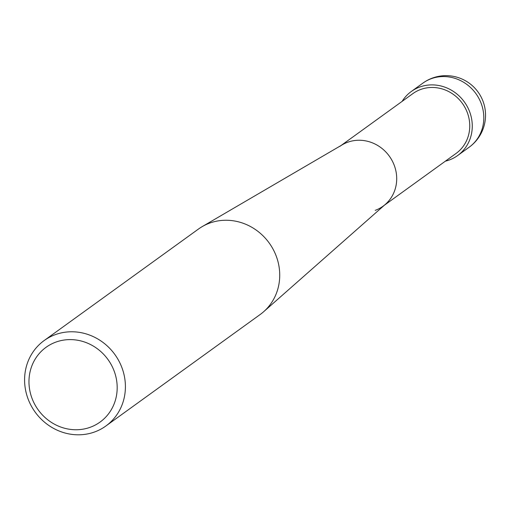 <?xml version="1.0" encoding="UTF-8"?>
<svg xmlns="http://www.w3.org/2000/svg" width="510" height="510" viewBox="0 0 510 510"><rect width="100%" height="100%" fill="white"/><g stroke="black" fill="none" stroke-linecap="round" stroke-linejoin="round"><path stroke-width="0.76" d="M55.252 334.662A52.702 49.17 -125.9 0 0 44.128 340.572A52.702 49.17 -125.9 0 0 31.524 406.387A52.702 49.17 -125.9 0 0 94.745 431.919A52.702 49.17 -125.9 0 0 105.87 426.003A52.702 49.17 -125.9 0 0 118.473 360.194A52.702 49.17 -125.9 0 0 55.252 334.662M90.353 427.227A46.117 43.025 54.1 0 1 32.493 399.566A46.117 43.025 54.1 0 1 55.8 342.127A46.117 43.025 54.1 0 1 113.66 369.788A46.117 43.025 54.1 0 1 90.353 427.227M44.128 340.572L198.447 229.054A52.702 49.17 54.1 0 1 202.183 226.625A52.702 49.17 54.1 0 1 209.572 223.144A52.702 49.17 54.1 0 1 271.594 246.61A52.702 49.17 54.1 0 1 263.67 311.706A52.702 49.17 54.1 0 1 260.189 314.491L105.87 426.003M263.67 311.706L385.464 204.268A36.892 34.419 -125.9 0 0 391.011 158.699A36.892 34.419 -125.9 0 0 347.597 142.271A36.892 34.419 -125.9 0 0 342.42 144.706L202.183 226.625M375.239 210.356A36.892 34.419 -125.9 0 0 383.029 206.219A36.892 34.419 -125.9 0 0 391.852 160.146A36.892 34.419 -125.9 0 0 347.597 142.271A36.892 34.419 -125.9 0 0 339.807 146.408M384.291 205.3L456.074 153.433A36.892 34.419 -125.9 0 0 464.897 107.361A36.892 34.419 -125.9 0 0 420.642 89.486A36.892 34.419 -125.9 0 0 412.851 93.623L341.075 145.497M445.345 161.185A39.525 36.879 -125.9 0 0 449.272 160A39.525 36.879 -125.9 0 0 457.617 155.563A39.525 36.879 -125.9 0 0 467.071 106.201A39.525 36.879 -125.9 0 0 419.653 87.057A39.525 36.879 -125.9 0 0 411.309 91.488A39.525 36.879 -125.9 0 0 402.129 101.375M422.847 83.155A39.525 36.879 54.1 0 1 431.186 78.725A39.525 36.879 54.1 0 1 478.603 97.869A39.525 36.879 54.1 0 1 469.149 147.231A39.525 39.525 0 0 0 432.384 78.081A39.525 39.525 0 0 0 422.847 83.155L411.309 91.488M457.617 155.563L469.149 147.231"/></g></svg>
